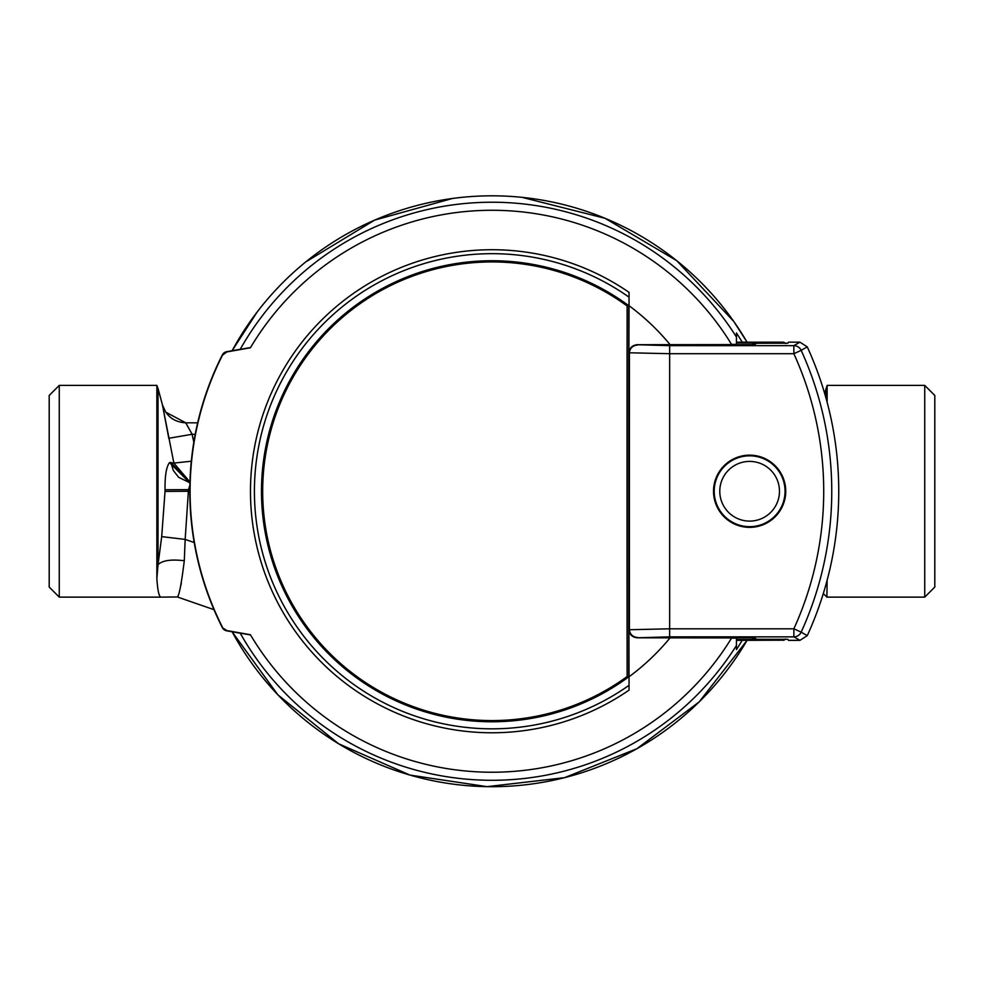<?xml version="1.0" encoding="UTF-8"?>
<svg xmlns="http://www.w3.org/2000/svg" width="984" height="984" viewBox="0 0 984 984"><rect width="100%" height="100%" fill="white"/><g stroke="black" fill="none" stroke-linecap="round" stroke-linejoin="round"><path stroke-width="1.48" d="M824.654 393.391L827.138 385.384L827.138 402.296M213.983 609.662L177.329 596.968L161.068 597.128C159.064 596.981 157.661 590.757 156.862 578.444L156.862 385.384L158.03 388.459L158.03 564.693L161.696 536.624L165.029 491.434L189.814 491.25A302.186 302.186 0 0 0 222.322 627.595L226.849 630.572L250.416 634.729A280.981 280.981 0 0 0 731.666 637.927L637.005 637.816L631.298 635.443L636.968 637.78L752.071 637.78M59.261 597.128L49.2 587.067L49.2 395.445L59.261 385.384L59.261 597.128L161.068 597.128M934.8 395.445L934.8 587.067L924.739 597.128L924.739 385.384L934.8 395.445M191.314 461.225L173.873 463.083L169.543 462.566C166.37 466.662 164.869 475.727 165.029 489.761L165.029 491.434M189.961 482.049L173.873 463.083L162.446 404.916L168.793 438.286L192.114 434.264L185.767 422.825L192.114 434.264L195.238 434.264M166.616 469.183L166.173 471.619M181.327 583.34L180.441 586.944M827.138 580.216L826.892 597.128L823.325 593.512L826.892 597.128L924.739 597.128M156.862 578.444L158.03 564.693C162.2 560.474 170.958 559.146 184.291 560.72L185.164 539.404L161.696 536.624M177.329 596.968C179.125 595.861 181.437 583.77 184.291 560.72M197.673 422.825L185.767 422.825C173.959 422.111 166.185 416.146 162.446 404.916L165.656 412.025L162.446 404.916L158.03 388.459M170.81 462.529L173.282 470.327M173.479 470.696L178.535 477.166M178.719 477.338L189.937 482.824L170.773 462.32M189.875 485.124L188.498 489.651L165.029 489.761M185.767 422.825L165.73 412.148L185.767 422.825C173.971 422.111 166.185 416.134 162.446 404.916M240.157 349.308L226.664 351.694A6.039 6.039 0 0 0 222.322 354.916A6.039 6.039 -36.6 0 1 226.664 351.694L240.194 349.369A289.025 289.025 0 0 1 736.45 337.045L736.45 332.936A291.239 291.239 0 0 1 742.182 342.161L736.45 342.161M226.664 630.818A6.039 6.039 0 0 1 222.322 627.595L222.322 627.595A6.039 6.039 -143.4 0 0 226.664 630.818L240.157 633.204L226.849 630.572M629.047 685.319A237.587 237.587 0 0 1 254.413 491.25A237.587 237.587 0 0 1 629.047 297.18M629.047 305.901A230.514 230.514 0 0 0 261.486 491.25A230.514 230.514 0 0 0 629.047 676.611M637.005 344.695L631.273 347.094L637.005 344.695L731.666 344.584A280.981 280.981 0 0 0 250.416 347.782L226.849 351.928L222.507 355.163A301.904 301.904 0 0 0 222.507 627.349M731.53 638.136L736.45 638.136L736.45 645.467A289.025 289.025 0 0 1 240.194 633.143L250.563 634.975M736.45 640.35L742.182 640.35A291.239 291.239 0 0 1 736.45 649.575L736.45 645.467L736.45 649.575M736.45 332.936L736.45 344.375L731.53 344.375M250.563 347.536L240.194 349.369M631.298 635.443L628.911 629.723L629.047 590.867M636.968 344.732L752.047 344.732L753.547 343.231A1.611 1.611 45 0 1 755.122 344.511M631.273 347.094L628.911 352.789L629.047 292.371A241.523 241.523 0 0 0 250.477 491.25A241.523 241.523 0 0 0 629.047 690.128L628.924 629.735M629.047 391.644L628.911 352.789M629.047 676.783A230.662 230.662 0 0 0 670.018 637.927M670.018 344.584A230.662 230.662 0 0 0 629.047 305.729M742.182 342.161L783.375 342.174L785.503 343.539M742.182 640.35L783.289 640.203L736.45 640.203M783.436 343.145L783.375 342.174M785.503 638.973L783.375 640.338M755.122 638.001A1.611 1.611 135 0 1 753.547 639.28L783.633 639.305A2.411 2.411 148.3 0 1 782.821 639.44L736.45 639.44L782.821 639.44M628.837 677.41L627.128 676.537A3069.662 53.579 -90 0 1 627.128 305.975L627.226 305.926A229.42 229.42 0 0 0 262.58 491.25A229.42 229.42 0 0 0 627.226 676.586L627.226 305.926M627.128 676.537A229.321 229.321 0 0 1 262.679 491.25A229.321 229.321 0 0 1 627.128 305.975M785.736 491.25A36.113 36.113 0 0 0 749.624 455.149A36.113 36.113 0 0 0 713.523 491.25A36.113 36.113 0 0 0 749.624 527.362A36.113 36.113 0 0 0 785.736 491.25M787.864 639.305L788.504 640.35L799.931 640.35L793.854 636.857L669.661 636.857L637.103 637.78L754.888 637.78L756.376 639.268L787.864 639.305M628.862 394.424L629.047 629.735L669.661 628.813L793.854 628.813A331.719 331.719 0 0 0 793.854 353.699L669.661 353.699L629.047 352.776L628.862 394.424M629.047 352.776C629.563 347.918 632.245 345.236 637.103 344.732L754.888 344.732L756.376 343.244L787.864 343.207L788.504 342.161L799.931 342.161L807.249 346.86L801.173 350.365A339.763 339.763 0 0 1 801.173 632.146L807.249 635.652A346.749 346.749 0 0 0 807.249 346.86M807.249 635.652L799.931 640.35M637.103 637.78C632.245 637.275 629.563 634.582 629.047 629.735M749.624 521.102A29.852 29.852 0 0 0 779.476 491.25A29.852 29.852 0 0 0 749.624 461.41A29.852 29.852 0 0 0 719.784 491.25A29.852 29.852 0 0 0 749.624 521.102M749.624 526.674A35.424 35.424 0 0 0 785.048 491.25A35.424 35.424 0 0 0 749.624 455.826A35.424 35.424 0 0 0 714.199 491.25A35.424 35.424 0 0 0 749.624 526.674M825.97 388.459L825.97 397.991M194.205 542.541L185.164 539.404L188.498 489.651L189.826 489.651M193.823 442.247L192.114 434.264M189.924 483.021L169.543 462.566M222.322 354.916L222.322 354.916A302.186 302.186 0 0 0 189.814 491.25C189.973 443.255 200.81 397.807 222.322 354.916L222.507 355.163M747.077 640.35L699.194 701.875L636.894 748.726L564.521 777.668L487.08 786.659L409.996 775.097L338.619 743.769L277.906 694.864L232.113 631.777A295.446 295.446 0 0 0 747.065 640.35M747.065 342.161A295.446 295.446 0 0 0 232.126 350.722L257.218 311.903M782.821 343.059L736.45 343.059L783.633 343.207A2.411 2.411 -148.3 0 0 782.821 343.059L753.547 343.231M753.547 639.28L752.047 637.78M736.45 342.309L783.289 342.309A2.411 2.411 31.6 0 1 785.171 343.207M785.171 639.305A2.411 2.411 148.4 0 1 783.289 640.203M628.837 305.753L628.837 676.758M637.103 344.732L669.661 345.655L793.854 345.655L799.931 342.161M669.661 345.655L669.661 636.857M637.472 637.411A8.056 8.044 -135 0 1 629.416 629.366L629.416 353.145A8.056 8.044 135 0 1 637.472 345.101M793.854 345.655L793.854 353.699L801.173 350.365A8.056 8.044 -119.8 0 0 793.854 345.655M801.173 632.146L793.854 628.813L793.854 636.857A8.056 8.044 -60.2 0 0 801.173 632.146M156.862 385.384L59.261 385.384M827.138 385.384L924.739 385.384M305.618 262.027L374.658 220.096L452.48 198.473M521.975 197.341L605.062 218.3L676.721 260.674L733.72 321.374L747.077 342.161M189.814 491.25C189.973 539.244 200.81 584.693 222.322 627.595"/></g></svg>
